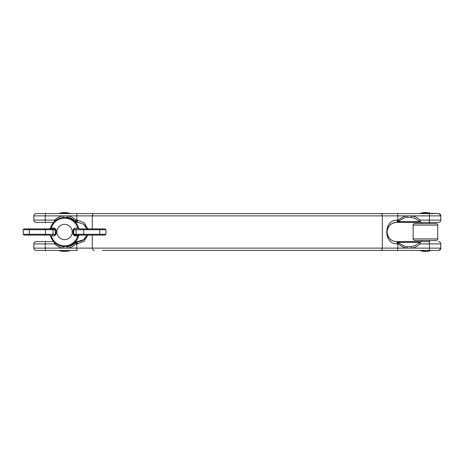 <?xml version="1.0" encoding="UTF-8"?>
<svg xmlns="http://www.w3.org/2000/svg" width="464" height="464" viewBox="0 0 464 464"><rect width="100%" height="100%" fill="white"/><g stroke="black" fill="none" stroke-linecap="round" stroke-linejoin="round"><path stroke-width="0.7" d="M53.563 222.401L36.14 222.401A2.303 2.303 0 0 1 33.837 220.098L33.837 215.876C33.976 214.478 34.742 213.707 36.14 213.573L438.497 213.573A2.303 2.303 0 0 1 440.8 215.876L411.597 215.876A1.537 0.394 98.6 0 1 411.098 217.343L406.974 217.343A14.813 14.309 90 0 0 399.266 221.183L397.462 222.384L396.65 222.401C390.926 222.778 387.73 225.968 387.051 231.983C387.713 238.015 390.914 241.222 396.65 241.599L397.184 241.599L396.65 241.599A9.599 9.599 0 0 1 387.051 232A9.599 9.599 0 0 1 396.65 222.401L397.323 222.384L397.99 221.653L398.582 220.098A1.537 0.29 45.9 0 1 399.266 221.183M399.266 242.817A1.537 0.29 -45.9 0 1 398.582 243.902L397.3 243.902A2.303 0.65 -90 0 0 396.65 241.599L397.462 241.616L399.266 242.817A14.813 14.309 90 0 0 406.974 246.657L411.098 246.657A1.537 0.394 -98.6 0 1 411.597 248.124L407.061 248.124A16.292 15.741 -90 0 1 398.582 243.902L397.99 242.347L397.184 241.599L420.836 241.599L420.285 241.599L420.082 243.902A16.292 15.741 -90 0 1 411.597 248.124L440.8 248.124A2.303 2.303 0 0 1 438.497 250.427L102.353 250.427M438.497 241.599A2.303 2.303 0 0 1 440.8 243.902L420.082 243.902A1.537 0.29 -134.1 0 0 418.812 242.817L420.285 241.599L430.053 241.599M430.511 250.717A18.427 18.427 0 0 1 420.372 250.717L430.511 250.427L420.372 250.717M438.805 213.591L430.511 213.283A18.427 18.427 0 0 0 420.372 213.283L430.511 213.283A18.427 18.427 0 0 0 425.442 212.57M420.372 213.573L420.372 213.283M429.281 241.599L429.281 240.445M429.281 223.555L429.281 222.401L420.836 222.401L421.602 222.401L421.602 223.555M421.602 241.599L421.602 240.445M75.539 241.599L77.987 241.599L77.32 241.616L76.647 242.347L76.055 243.902A16.292 15.741 90 0 1 67.576 248.124L63.04 248.124A16.292 15.741 90 0 1 54.555 243.902L33.837 243.902L33.837 248.124L33.837 243.902C33.976 242.504 34.742 241.732 36.14 241.599L53.563 241.599M67.663 246.657A1.537 0.394 -98.6 0 0 67.576 248.124L76.798 248.124A2.303 0.597 90 0 0 77.389 250.427L36.14 250.427C34.742 250.293 33.976 249.522 33.837 248.124L63.04 248.124A1.537 0.394 -81.4 0 1 63.539 246.657L67.663 246.657A14.813 14.309 -90 0 0 75.371 242.817L77.175 241.616L83.648 239.755L87.081 235.074L86.716 235.996M372.285 213.573L94.412 213.573A2.303 2.146 90 0 0 92.272 215.876L92.272 228.926M397.3 243.902C383.281 244.453 383.252 219.553 397.3 220.098A2.303 0.65 90 0 1 396.65 222.401L420.836 222.401L418.812 221.183A14.813 14.309 90 0 0 411.098 217.343M84.674 225.11A9.599 9.599 0 0 1 87.081 228.926L83.653 224.251L77.987 222.401A2.303 0.65 -90 0 1 77.337 220.098L84.077 222.691L87.795 228.926M87.795 235.074L84.083 241.309L77.337 243.902L76.055 243.902A1.537 0.29 -134.1 0 1 75.371 242.817M54.276 221.653L54.555 220.098A16.292 15.741 90 0 1 63.04 215.876L67.576 215.876A16.292 15.741 90 0 1 76.055 220.098L76.647 221.653L77.32 222.384L77.987 222.401L75.539 222.401M406.974 217.343A1.537 0.394 81.4 0 0 407.061 215.876L397.839 215.876L397.839 220.098L398.582 220.098A16.292 15.741 -90 0 1 407.061 215.876L411.597 215.876A16.292 15.741 -90 0 1 420.082 220.098L440.8 220.098C440.661 221.496 439.895 222.268 438.497 222.401L420.285 222.401L420.361 221.653A1.537 1.073 160.2 0 1 419.16 221.653L398.82 221.653A1.537 0.742 39.7 0 1 397.99 221.653M77.987 222.401L77.175 222.384L75.371 221.183A14.813 14.309 -90 0 0 67.663 217.343L63.539 217.343A14.813 14.309 -90 0 0 62.304 217.587M62.304 246.413A14.813 14.309 -90 0 0 63.539 246.657M411.098 246.657A14.813 14.309 90 0 0 418.812 242.817M55.239 243.229A1.537 0.29 -45.9 0 0 54.555 243.902L54.276 242.347M77.987 241.599A9.599 9.599 0 0 0 87.081 235.074A9.599 9.599 0 0 1 77.987 241.599A2.303 0.65 90 0 0 77.337 243.902M418.812 221.183A1.537 0.29 134.1 0 0 420.082 220.098L420.361 221.653M420.361 242.347A1.537 1.073 -160.2 0 0 419.16 242.347L398.82 242.347A1.537 0.742 -39.7 0 0 397.99 242.347M397.462 241.616A1.537 1.015 -81.9 0 0 397.323 241.616A2.303 0.597 -90 0 1 397.839 243.902L397.839 248.124L407.061 248.124A1.537 0.394 -81.4 0 0 406.974 246.657M76.647 242.347A1.537 0.742 -140.3 0 0 75.818 242.347L74.837 242.347M63.539 217.343A1.537 0.394 81.4 0 1 63.04 215.876L33.837 215.876L33.837 220.098L54.555 220.098A1.537 0.29 45.9 0 0 55.239 220.771M75.371 221.183A1.537 0.29 134.1 0 1 76.055 220.098L76.798 220.098L76.798 215.876L67.576 215.876A1.537 0.394 98.6 0 0 67.663 217.343M76.647 221.653A1.537 0.742 140.3 0 1 75.818 221.653L74.837 221.653M413.157 238.908L437.726 238.908A1.537 1.537 0 0 1 436.195 240.445L414.694 240.445A1.537 1.537 0 0 1 413.157 238.908L413.157 225.092A1.537 1.537 0 0 1 414.694 223.555L436.195 223.555L414.694 223.555M436.195 240.445A1.537 1.537 0 0 0 437.726 238.908L437.726 225.092A1.537 1.537 0 0 0 436.195 223.555A1.537 1.537 0 0 1 437.726 225.092L413.157 225.092M78.799 235.138A14.587 14.587 0 0 1 50.303 235.138M51.168 235.648L49.683 235.074L51.168 235.648L50.535 236.054L50.425 235.648A0.766 0.766 0 0 0 49.683 235.074L24.406 235.074M35.832 250.409A2.303 2.303 0 0 1 35.467 250.328M35.049 250.154A2.303 2.303 0 0 1 34.353 249.58M29.342 235.074L29.342 234.303L23.2 234.303L23.2 229.697L23.966 228.926L54.537 228.926L49.683 228.926L50.535 227.946A14.587 14.587 0 0 1 78.567 227.946L78.677 228.352A0.766 0.766 0 0 0 79.419 228.926L104.702 228.926M64.554 224.321A7.679 7.679 0 0 1 72.233 232A7.679 7.679 0 0 1 64.554 239.679A7.679 7.679 0 0 1 56.875 232A7.679 7.679 0 0 1 64.554 224.321M69.617 250.717A18.427 18.427 0 0 1 59.485 250.717L69.617 250.427M59.485 250.717L59.485 250.427M69.617 213.573L69.617 213.283A18.427 18.427 0 0 0 59.485 213.283L69.617 213.283M59.485 213.573L59.485 213.283M104.702 235.074L74.565 235.074L79.419 235.074L78.567 236.054A14.587 14.587 0 0 1 64.554 246.587M86.553 236.333L85.823 237.551M84.651 238.908L83.387 239.94M82.749 240.335L79.965 241.39M79.767 241.431L78.196 241.593M49.196 222.401L36.14 222.401M387.278 234.088L387.109 233.073M396.65 241.599A9.599 9.599 0 0 1 387.051 232L387.109 230.956M387.278 229.912L387.921 228.004M388.084 227.667L388.815 226.449M389.986 225.092L391.256 224.06M391.889 223.665L394.673 222.61M394.87 222.569L396.447 222.407M45.362 235.074L45.362 229.697L29.342 229.697L29.342 234.303L55.309 234.303L54.537 235.074L54.537 235.84L56.074 234.303L56.074 229.697L54.537 228.16L50.535 227.946A14.587 14.587 0 0 0 50.303 228.862A14.587 14.587 0 0 1 78.799 228.862A14.587 14.587 0 0 0 78.567 227.946L77.83 228.16A13.821 13.821 0 0 0 51.272 228.16L49.683 228.926A0.766 0.766 0 0 0 50.425 228.352L49.683 228.926L51.168 228.352M24.406 228.926L23.966 228.926M78.677 235.648A0.766 0.766 0 0 1 79.419 235.074L77.935 235.648L79.419 235.074L78.689 235.608M74.565 235.074L73.799 234.303L76.067 234.303L76.067 229.697L73.799 229.697L73.799 234.303L73.028 234.303L74.565 235.84L74.565 235.074M54.537 235.84L51.272 235.84A13.821 13.821 0 0 0 77.83 235.84L77.935 235.648M73.028 229.697L74.565 228.16L74.565 228.926L73.799 229.697L73.028 229.697L73.028 234.303M77.935 228.352L79.419 228.926L77.83 228.16L74.565 228.16M54.537 228.16L54.537 228.926L55.309 229.697L45.362 229.697L45.362 228.926M74.565 235.84L78.567 236.054M45.814 222.401A2.303 0.597 90 0 1 45.223 220.098L45.223 215.876A2.303 0.597 -90 0 1 45.814 213.573M92.272 235.074L92.272 248.124L76.798 248.124L76.798 243.902A2.303 0.597 90 0 1 77.32 241.616A1.537 1.015 -98.1 0 0 77.175 241.616M428.823 250.427A2.303 0.597 90 0 0 429.42 248.124L429.42 243.902A2.303 0.597 90 0 0 428.823 241.599M45.814 250.427A2.303 0.597 -90 0 1 45.223 248.124L45.223 243.902A2.303 0.597 -90 0 1 45.814 241.599M428.823 222.401A2.303 0.597 -90 0 0 429.42 220.098L429.42 215.876A2.303 0.597 90 0 0 428.823 213.573M94.412 250.427A2.303 2.146 90 0 1 92.272 248.124L382.371 248.124L382.371 215.876L76.798 215.876A2.303 0.597 90 0 1 77.389 213.573M397.248 213.573A2.303 0.597 90 0 1 397.839 215.876L382.371 215.876A2.303 2.146 90 0 0 380.225 213.573M397.3 220.098L397.839 220.098A2.303 0.597 90 0 1 397.323 222.384A1.537 1.015 81.9 0 0 397.462 222.384M380.225 250.427A2.303 2.146 90 0 0 382.371 248.124L397.839 248.124A2.303 0.597 90 0 1 397.248 250.427M77.175 222.384A1.537 1.015 98.1 0 0 77.32 222.384A2.303 0.597 90 0 1 76.798 220.098L77.337 220.098M436.195 223.555A1.537 1.537 0 0 1 437.726 225.092A1.537 1.537 0 0 0 436.195 223.555M76.838 235.074A0.766 0.766 -90 0 1 76.067 234.303L83.74 234.303L83.74 229.697L76.067 229.697A0.766 0.766 90 0 1 76.838 228.926M83.74 235.074L83.74 234.303L105.902 234.303L105.902 229.697L83.74 229.697L83.74 228.926M99.76 235.074L99.76 228.926M52.27 235.074A0.766 0.766 -90 0 0 53.035 234.303L53.035 229.697A0.766 0.766 90 0 0 52.27 228.926M29.342 228.926L29.342 229.697L23.2 229.697M56.074 234.303L55.309 234.303L55.309 229.697L56.074 229.697M439.17 250.328L440.8 248.124L440.8 243.902M438.497 222.401C439.895 222.268 440.661 221.496 440.8 220.098L440.8 215.876L439.17 213.672M33.837 243.902C33.976 242.504 34.742 241.732 36.14 241.599M438.805 250.409L438.497 250.427M105.902 234.303L105.137 235.074M79.042 235.173L79.396 235.074M105.902 229.697L105.137 228.926M23.2 234.303L23.966 235.074"/></g></svg>
